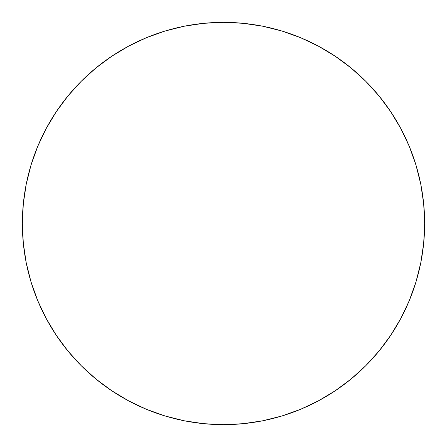 <?xml version="1.0" encoding="UTF-8"?>
<svg xmlns="http://www.w3.org/2000/svg" width="447" height="447" viewBox="0 0 447 447"><rect width="100%" height="100%" fill="white"/><g stroke="black" fill="none" stroke-linecap="round" stroke-linejoin="round"><path stroke-width="0.67" d="M22.35 223.5A201.15 201.15 0 0 1 223.5 22.35A201.15 201.15 0 0 1 424.65 223.5A201.15 201.15 0 0 1 223.5 424.65A201.15 201.15 0 0 1 22.35 223.5L23.317 243.218L26.217 262.741L31.011 281.889L37.66 300.479L46.102 318.32L56.249 335.256L68.011 351.107L81.265 365.735L95.893 378.989L111.744 390.751L128.68 400.898L146.521 409.34L165.111 415.989L184.259 420.783L203.782 423.683L223.5 424.65L243.218 423.683L262.741 420.783L281.889 415.989L300.479 409.34L318.32 400.898L335.256 390.751L351.107 378.989L365.735 365.735L378.989 351.107L390.751 335.256L400.898 318.32L409.34 300.479L415.989 281.889L420.783 262.741L423.683 243.218L424.65 223.5L423.683 203.782L420.783 184.259L415.989 165.111L409.34 146.521L400.898 128.68L390.751 111.744L378.989 95.893L365.735 81.265L351.107 68.011L335.256 56.249L318.32 46.102L300.479 37.66L281.889 31.011L262.741 26.217L243.218 23.317L223.5 22.35L203.782 23.317L184.259 26.217L165.111 31.011L146.521 37.66L128.68 46.102L111.744 56.249L95.893 68.011L81.265 81.265L68.011 95.893L56.249 111.744L46.102 128.68L37.66 146.521L31.011 165.111L26.217 184.259L23.317 203.782L22.35 223.5M415.989 165.111L409.34 146.521M335.256 56.249L318.32 46.102M165.111 31.011L146.521 37.66M56.249 111.744L46.102 128.68M31.011 281.889L37.66 300.479M111.744 390.751L128.68 400.898M281.889 415.989L300.479 409.34M390.751 335.256L400.898 318.32"/></g></svg>

